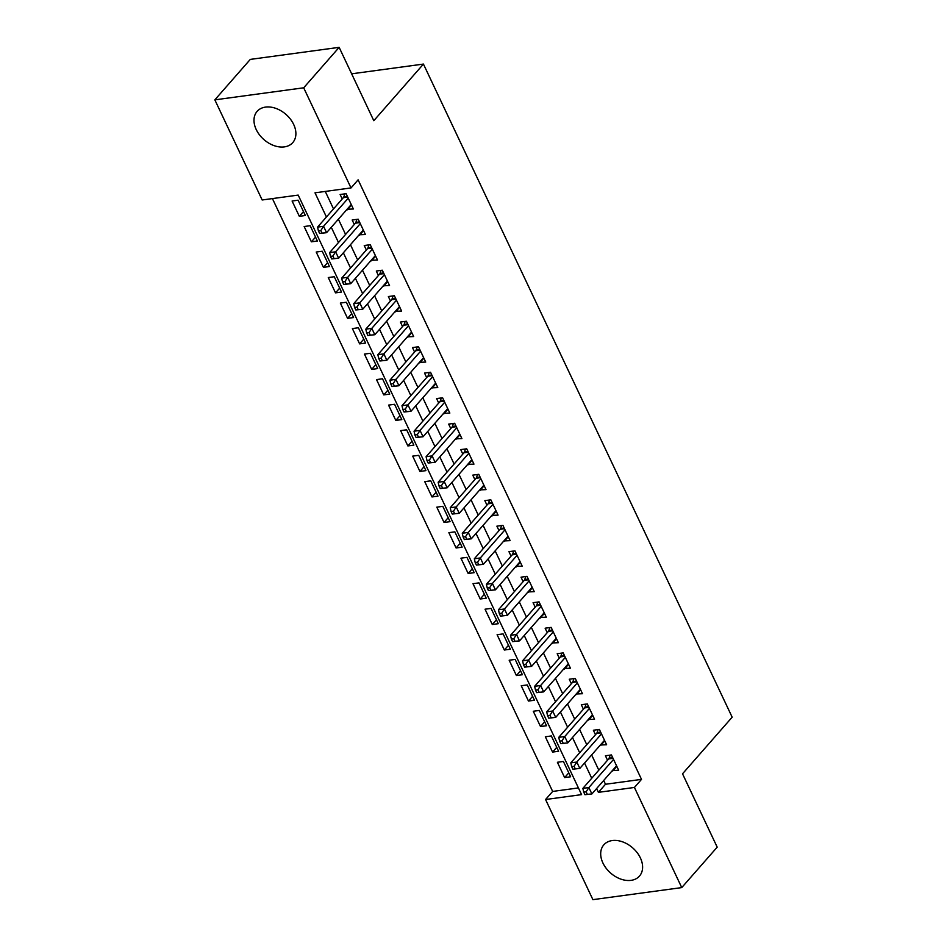 <?xml version="1.0" encoding="UTF-8"?>
<svg xmlns="http://www.w3.org/2000/svg" width="947" height="947" viewBox="0 0 947 947"><rect width="100%" height="100%" fill="white"/><g stroke="black" fill="none" stroke-linecap="round" stroke-linejoin="round"><path stroke-width="1.42" d="M293.665 124.448A23.699 16.738 41.2 0 1 292.765 142.606A23.699 16.738 41.2 0 1 274.003 145.601A23.699 16.738 41.2 0 1 256.211 129.526A23.699 16.738 41.2 0 1 257.122 111.367A23.699 16.738 41.2 0 1 275.873 108.384A23.699 16.738 41.2 0 1 293.665 124.448M640.373 857.911A23.699 16.738 41.2 0 1 639.474 876.082A23.699 16.738 41.2 0 1 620.711 879.065A23.699 16.738 41.2 0 1 602.919 863.001A23.699 16.738 41.2 0 1 603.831 844.831A23.699 16.738 41.2 0 1 622.581 841.847A23.699 16.738 41.2 0 1 640.373 857.911M214.839 99.849L250.292 59.401L339.144 47.35L373.805 120.695L423.439 64.076L732.161 717.187L682.527 773.806L717.199 847.151L681.745 887.599L592.905 899.65L545.567 799.517L581.588 794.628L298.187 195.094L262.165 199.983L214.839 99.849L303.691 87.799L351.017 187.932L314.996 192.821L326.431 216.993M272.428 198.598L552.657 791.432L545.567 799.517M347.099 209.263L353.361 208.991L346.128 193.685L340.127 194.502L342.234 198.965M359.162 234.773L365.424 234.501L358.191 219.195L352.177 220.012L354.296 224.475M371.224 260.283L377.486 260.011L370.241 244.705L364.24 245.522L366.347 249.984M383.275 285.793L389.537 285.521L382.304 270.215L376.302 271.031L378.409 275.494M395.337 311.303L401.599 311.042L394.366 295.724L388.365 296.541L390.472 301.004M407.399 336.824L413.661 336.552L406.429 321.246L400.415 322.051L402.534 326.526M419.462 362.334L425.724 362.062L418.479 346.756L412.478 347.573L414.585 352.035M431.512 387.844L437.774 387.572L430.542 372.266L424.54 373.082L426.647 377.545M443.575 413.354L449.837 413.081L442.604 397.776L436.603 398.592L438.71 403.055M455.637 438.863L461.899 438.591L454.667 423.285L448.653 424.102L450.772 428.565M467.7 464.373L473.962 464.113L466.717 448.807L460.716 449.612L462.823 454.087M479.75 489.895L486.012 489.623L478.78 474.317L472.778 475.134L474.885 479.596M491.813 515.405L498.075 515.132L490.842 499.827L484.84 500.643L486.947 505.106M503.875 540.915L510.137 540.642L502.904 525.336L496.891 526.153L499.01 530.616M515.937 566.424L522.199 566.152L514.955 550.846L508.953 551.663L511.06 556.126M527.988 591.934L534.25 591.674L527.017 576.356L521.016 577.173L523.123 581.636M540.05 617.456L546.312 617.184L539.08 601.878L533.078 602.683L535.185 607.157M552.113 642.966L558.375 642.693L551.142 627.388L545.129 628.204L547.248 632.667M564.175 668.475L570.437 668.203L563.193 652.897L557.191 653.714L559.298 658.177M576.226 693.985L582.488 693.713L575.255 678.407L569.254 679.224L571.361 683.687M588.288 719.495L594.55 719.223L587.318 703.917L581.316 704.734L583.423 709.196M600.351 745.005L606.613 744.744L599.38 729.439L593.367 730.244L595.485 734.718M568.792 772.847L564.637 777.582L557.404 762.276L563.406 761.459L570.639 776.765L564.637 777.582M556.729 747.337L552.575 752.072L545.342 736.766L551.343 735.949L558.588 751.255L552.575 752.072M544.667 721.827L540.524 726.562L533.279 711.256L539.293 710.439L546.526 725.745L540.524 726.562M532.616 696.317L528.462 701.052L521.229 685.746L527.23 684.93L534.463 700.235L528.462 701.052M520.554 670.796L516.399 675.531L509.166 660.225L515.168 659.42L522.401 674.726L516.399 675.531M508.492 645.286L504.337 650.021L497.104 634.715L503.106 633.898L510.35 649.204L504.337 650.021M496.429 619.776L492.286 624.511L485.042 609.205L491.055 608.388L498.288 623.694L492.286 624.511M484.379 594.266L480.224 599.001L472.991 583.695L478.993 582.879L486.225 598.184L480.224 599.001M472.316 568.756L468.161 573.491L460.929 558.185L466.93 557.369L474.163 572.675L468.161 573.491M460.254 543.247L456.099 547.982L448.866 532.664L454.868 531.859L462.112 547.165L456.099 547.982M448.191 517.725L444.048 522.46L436.804 507.154L442.817 506.337L450.05 521.655L444.048 522.46M436.141 492.215L431.986 496.95L424.753 481.644L430.755 480.827L437.988 496.133L431.986 496.95M424.078 466.705L419.923 471.44L412.691 456.134L418.692 455.318L425.925 470.623L419.923 471.44M412.016 441.195L407.861 445.93L400.628 430.625L406.63 429.808L413.875 445.114L407.861 445.93M399.954 415.686L395.81 420.421L388.566 405.115L394.579 404.298L401.812 419.604L395.81 420.421M387.903 390.176L383.748 394.899L376.515 379.593L382.517 378.788L389.75 394.094L383.748 394.899M375.841 364.654L371.686 369.389L364.453 354.083L370.455 353.267L377.687 368.572L371.686 369.389M363.778 339.144L359.623 343.879L352.391 328.573L358.392 327.757L365.637 343.063L359.623 343.879M351.716 313.635L347.573 318.37L340.328 303.064L346.342 302.247L353.574 317.553L347.573 318.37M339.665 288.125L335.51 292.86L328.278 277.554L334.279 276.737L341.512 292.043L335.51 292.86M327.603 262.615L323.448 267.35L316.215 252.032L322.217 251.227L329.449 266.533L323.448 267.35M315.54 237.093L311.385 241.828L304.153 226.522L310.154 225.706L317.399 241.023L311.385 241.828M552.657 791.432L578.416 787.928M305.336 215.502L298.104 200.196L292.09 201.013L299.335 216.318L305.336 215.502M603.689 780.47L605.488 784.258L641.51 779.369L358.108 179.835L351.017 187.932M325.259 191.424L333.522 208.908M338.387 219.207L345.572 234.418M350.449 244.717L357.635 259.928M362.5 270.226L369.697 285.438M374.562 295.736L381.759 310.947M386.625 321.246L393.81 336.469M398.687 346.768L405.872 361.979M410.738 372.278L417.935 387.489M422.8 397.787L429.997 412.999M434.862 423.297L442.048 438.508M446.925 448.807L454.11 464.018M458.975 474.317L466.173 489.54M471.038 499.838L478.235 515.05M483.1 525.348L490.286 540.559M495.163 550.858L502.348 566.069M507.213 576.368L514.41 591.579M519.276 601.878L526.473 617.101M531.338 627.399L538.523 642.611M543.4 652.909L550.586 668.12M555.451 678.419L562.648 693.63M567.513 703.929L574.711 719.14M579.576 729.439L586.761 744.65M591.638 754.948L598.824 770.171M612.413 770.527L618.675 770.254L611.431 754.948L605.429 755.765L607.536 760.228M423.439 64.076L351.645 73.819M339.144 47.35L303.691 87.799M641.51 779.369L634.419 787.454L681.745 887.599M596.598 788.555L598.397 792.343L634.419 787.454M331.296 227.292L338.481 242.503M343.359 252.802L350.544 268.013M355.409 278.311L362.606 293.534M367.472 303.821L374.669 319.044M379.534 329.343L386.719 344.554M391.596 354.853L398.782 370.064M403.647 380.363L410.844 395.574M415.709 405.872L422.907 421.084M427.772 431.382L434.957 446.605M439.834 456.904L447.02 472.115M451.885 482.414L459.082 497.625M463.947 507.923L471.144 523.135M476.01 533.433L483.195 548.644M488.072 558.943L495.257 574.166M500.123 584.453L507.32 599.676M512.185 609.975L519.382 625.186M524.247 635.484L531.433 650.696M536.31 660.994L543.495 676.205M548.36 686.504L555.558 701.715M560.423 712.014L567.62 727.237M572.485 737.535L579.671 752.747M584.548 763.045L591.733 778.256M605.488 784.258L598.397 792.343M616.817 766.336L612.662 771.071M303.478 211.583L299.335 216.318M604.754 740.814L600.611 745.549M592.704 715.305L588.549 720.04M580.641 689.795L576.486 694.53M568.579 664.285L564.424 669.02M556.516 638.775L552.373 643.51M544.466 613.265L540.311 618M532.403 587.744L528.248 592.479M520.341 562.234L516.186 566.969M508.279 536.724L504.135 541.459M496.228 511.214L492.073 515.949M484.166 485.704L480.011 490.439M472.103 460.195L467.948 464.918M460.041 434.673L455.898 439.408M447.99 409.163L443.835 413.898M435.928 383.653L431.773 388.388M423.865 358.144L419.71 362.879M411.803 332.634L407.66 337.369M399.752 307.112L395.597 311.847M387.69 281.602L383.535 286.337M375.628 256.092L371.473 260.827M363.565 230.583L359.422 235.318M351.515 205.073L347.36 209.808M613.04 758.334L608.672 758.926L582.867 788.378L588.868 787.561L613.549 759.411M586.134 791.822L588.868 787.561L591.887 793.941L584.938 794.699L587.341 794.367L586.134 791.822L583.731 792.142L584.938 794.699M616.556 765.792L591.887 793.941L587.341 794.367M608.672 758.926A3.042 1.835 82.3 0 0 609.122 758.145L610.188 755.114M582.867 788.378L583.731 792.142M600.978 732.824L596.622 733.416L570.804 762.856L576.806 762.051L601.487 733.901M574.071 766.312L576.806 762.051L579.824 768.419L572.876 769.189L575.279 768.857L574.071 766.312L571.668 766.632L572.876 769.189M604.506 740.282L579.824 768.419L575.279 768.857M596.622 733.416A3.042 1.835 82.3 0 0 597.06 732.635L598.125 729.604M570.804 762.856L571.668 766.632M588.916 707.314L584.559 707.906L558.754 737.346L564.755 736.529L589.425 708.392M562.009 740.791L564.755 736.529L567.762 742.91L560.813 743.667L563.216 743.348L562.009 740.791L559.606 741.122L560.813 743.667M592.443 714.76L567.762 742.91L563.216 743.348M584.559 707.906A3.042 1.835 82.3 0 0 584.997 707.113L586.063 704.095M558.754 737.346L559.606 741.122M576.865 681.804L572.497 682.396L546.691 711.836L552.693 711.019L577.362 682.87M549.947 715.281L552.693 711.019L555.711 717.4L548.751 718.157L551.154 717.838L549.947 715.281L547.555 715.612L548.751 718.157M580.381 689.25L555.711 717.4L551.154 717.838M572.497 682.396A3.042 1.835 82.3 0 0 572.935 681.603L574.012 678.573M546.691 711.836L547.555 715.612M564.803 656.295L560.435 656.887L534.629 686.326L540.63 685.51L565.312 657.36M537.896 689.771L540.63 685.51L543.649 691.89L536.7 692.648L539.103 692.328L537.896 689.771L535.493 690.103L536.7 692.648M568.318 663.74L543.649 691.89L539.103 692.328M560.435 656.887A3.042 1.835 82.3 0 0 560.884 656.093L561.95 653.063M534.629 686.326L535.493 690.103M552.74 630.773L548.384 631.365L522.566 660.817L528.568 660L553.249 631.85M525.834 664.261L528.568 660L531.587 666.38L524.638 667.138L527.041 666.806L525.834 664.261L523.431 664.581L524.638 667.138M556.268 638.231L531.587 666.38L527.041 666.806M548.384 631.365A3.042 1.835 82.3 0 0 548.822 630.584L549.887 627.553M522.566 660.817L523.431 664.581M540.678 605.263L536.322 605.855L510.516 635.307L516.517 634.49L541.187 606.34M513.771 638.752L516.517 634.49L519.524 640.87L512.576 641.628L514.979 641.297L513.771 638.752L511.368 639.071L512.576 641.628M544.205 612.721L519.524 640.87L514.979 641.297M536.322 605.855A3.042 1.835 82.3 0 0 536.76 605.074L537.825 602.043M510.516 635.307L511.368 639.071M528.627 579.753L524.259 580.345L498.453 609.785L504.455 608.98L529.124 580.831M501.709 613.23L504.455 608.98L507.474 615.349L500.513 616.118L502.916 615.787L501.709 613.23L499.318 613.561L500.513 616.118M532.143 587.199L507.474 615.349L502.916 615.787M524.259 580.345A3.042 1.835 82.3 0 0 524.697 579.564L525.774 576.534M498.453 609.785L499.318 613.561M516.565 554.244L512.197 554.835L486.391 584.275L492.393 583.459L517.074 555.309M489.658 587.72L492.393 583.459L495.411 589.839L488.463 590.597L490.866 590.277L489.658 587.72L487.255 588.051L488.463 590.597M520.081 561.689L495.411 589.839L490.866 590.277M512.197 554.835A3.042 1.835 82.3 0 0 512.647 554.042L513.712 551.024M486.391 584.275L487.255 588.051M504.502 528.734L500.146 529.326L474.329 558.766L480.33 557.949L505.011 529.799M477.596 562.21L480.33 557.949L483.349 564.329L476.4 565.087L478.803 564.767L477.596 562.21L475.193 562.542L476.4 565.087M508.03 536.18L483.349 564.329L478.803 564.767M500.146 529.326A3.042 1.835 82.3 0 0 500.584 528.533L501.65 525.502M474.329 558.766L475.193 562.542M492.44 503.224L488.084 503.816L462.278 533.256L468.28 532.439L492.949 504.289M465.533 536.7L468.28 532.439L471.286 538.819L464.338 539.577L466.741 539.245L465.533 536.7L463.13 537.02L464.338 539.577M495.968 510.67L471.286 538.819L466.741 539.245M488.084 503.816A3.042 1.835 82.3 0 0 488.522 503.023L489.587 499.992M462.278 533.256L463.13 537.02M480.389 477.702L476.021 478.294L450.216 507.746L456.217 506.929L480.887 478.78M453.471 511.191L456.217 506.929L459.236 513.31L452.275 514.067L454.678 513.736L453.471 511.191L451.08 511.51L452.275 514.067M483.905 485.16L459.236 513.31L454.678 513.736M476.021 478.294A3.042 1.835 82.3 0 0 476.459 477.513L477.537 474.483M450.216 507.746L451.08 511.51M468.327 452.193L463.959 452.784L438.153 482.224L444.155 481.419L468.836 453.27M441.42 485.681L444.155 481.419L447.173 487.788L440.225 488.557L442.628 488.226L441.42 485.681L439.017 486L440.225 488.557M471.843 459.65L447.173 487.788L442.628 488.226M463.959 452.784A3.042 1.835 82.3 0 0 464.409 452.003L465.474 448.973M438.153 482.224L439.017 486M456.265 426.683L451.908 427.275L426.091 456.714L432.092 455.898L456.774 427.76M429.358 460.159L432.092 455.898L435.111 462.278L428.162 463.036L430.565 462.716L429.358 460.159L426.955 460.491L428.162 463.036M459.792 434.128L435.111 462.278L430.565 462.716M451.908 427.275A3.042 1.835 82.3 0 0 452.346 426.481L453.412 423.463M426.091 456.714L426.955 460.491M444.202 401.173L439.846 401.765L414.04 431.205L420.042 430.388L444.711 402.238M417.296 434.649L420.042 430.388L423.049 436.768L416.1 437.526L418.503 437.206L417.296 434.649L414.893 434.981L416.1 437.526M447.73 408.619L423.049 436.768L418.503 437.206M439.846 401.765A3.042 1.835 82.3 0 0 440.284 400.972L441.349 397.953M414.04 431.205L414.893 434.981M432.152 375.663L427.784 376.255L401.978 405.695L407.979 404.878L432.649 376.728M405.233 409.14L407.979 404.878L410.998 411.258L404.038 412.016L406.441 411.696L405.233 409.14L402.842 409.471L404.038 412.016M435.667 383.109L410.998 411.258L406.441 411.696M427.784 376.255A3.042 1.835 82.3 0 0 428.222 375.462L429.299 372.431M401.978 405.695L402.842 409.471M420.089 350.141L415.721 350.733L389.915 380.185L395.917 379.368L420.598 351.219M393.183 383.63L395.917 379.368L398.936 385.749L391.987 386.506L394.39 386.175L393.183 383.63L390.78 383.949L391.987 386.506M423.605 357.599L398.936 385.749L394.39 386.175M415.721 350.733A3.042 1.835 82.3 0 0 416.171 349.952L417.236 346.922M389.915 380.185L390.78 383.949M408.027 324.632L403.671 325.223L377.853 354.675L383.855 353.858L408.536 325.709M381.12 358.12L383.855 353.858L386.873 360.239L379.925 360.996L382.328 360.665L381.12 358.12L378.717 358.44L379.925 360.996M411.554 332.089L386.873 360.239L382.328 360.665M403.671 325.223A3.042 1.835 82.3 0 0 404.109 324.442L405.174 321.412M377.853 354.675L378.717 358.44M395.964 299.122L391.608 299.714L365.802 329.154L371.804 328.349L396.473 300.199M369.058 332.61L371.804 328.349L374.811 334.717L367.862 335.487L370.265 335.155L369.058 332.61L366.655 332.93L367.862 335.487M399.492 306.568L374.811 334.717L370.265 335.155M391.608 299.714A3.042 1.835 82.3 0 0 392.046 298.932L393.112 295.902M365.802 329.154L366.655 332.93M383.914 273.612L379.546 274.204L353.74 303.644L359.742 302.827L384.411 274.677M356.995 307.088L359.742 302.827L362.76 309.207L355.8 309.965L358.203 309.645L356.995 307.088L354.604 307.42L355.8 309.965M387.43 281.058L362.76 309.207L358.203 309.645M379.546 274.204A3.042 1.835 82.3 0 0 379.984 273.411L381.061 270.392M353.74 303.644L354.604 307.42M371.851 248.102L367.483 248.694L341.678 278.134L347.679 277.317L372.36 249.168M344.945 281.579L347.679 277.317L350.698 283.698L343.749 284.455L346.152 284.136L344.945 281.579L342.542 281.91L343.749 284.455M375.367 255.548L350.698 283.698L346.152 284.136M367.483 248.694A3.042 1.835 82.3 0 0 367.933 247.901L368.999 244.871M341.678 278.134L342.542 281.91M359.789 222.592L355.433 223.184L329.615 252.624L335.617 251.807L360.298 223.658M332.882 256.069L335.617 251.807L338.635 258.188L331.687 258.945L334.09 258.614L332.882 256.069L330.479 256.388L331.687 258.945M363.317 230.038L338.635 258.188L334.09 258.614M355.433 223.184A3.042 1.835 82.3 0 0 355.871 222.391L356.936 219.361M329.615 252.624L330.479 256.388M347.727 197.071L343.37 197.663L317.565 227.114L323.566 226.297L348.236 198.148M320.82 230.559L323.566 226.297L326.573 232.678L319.624 233.435L322.027 233.104L320.82 230.559L318.417 230.879L319.624 233.435M351.254 204.528L326.573 232.678L322.027 233.104M343.37 197.663A3.042 1.835 82.3 0 0 343.808 196.881L344.874 193.851M317.565 227.114L318.417 230.879M612.721 757.659L609.122 758.145M600.658 732.138L597.06 732.635M588.596 706.628L584.997 707.113M576.534 681.118L572.935 681.603M564.483 655.608L560.884 656.093M552.421 630.098L548.822 630.584M540.358 604.577L536.76 605.074M528.296 579.067L524.697 579.564M516.245 553.557L512.647 554.042M504.183 528.047L500.584 528.533M492.12 502.537L488.522 503.023M480.058 477.028L476.459 477.513M468.007 451.506L464.409 452.003M455.945 425.996L452.346 426.481M443.883 400.486L440.284 400.972M431.82 374.976L428.222 375.462M419.77 349.467L416.171 349.952M407.707 323.945L404.109 324.442M395.645 298.435L392.046 298.932M383.582 272.925L379.984 273.411M371.532 247.416L367.933 247.901M359.469 221.906L355.871 222.391M347.407 196.396L343.808 196.881"/></g></svg>

